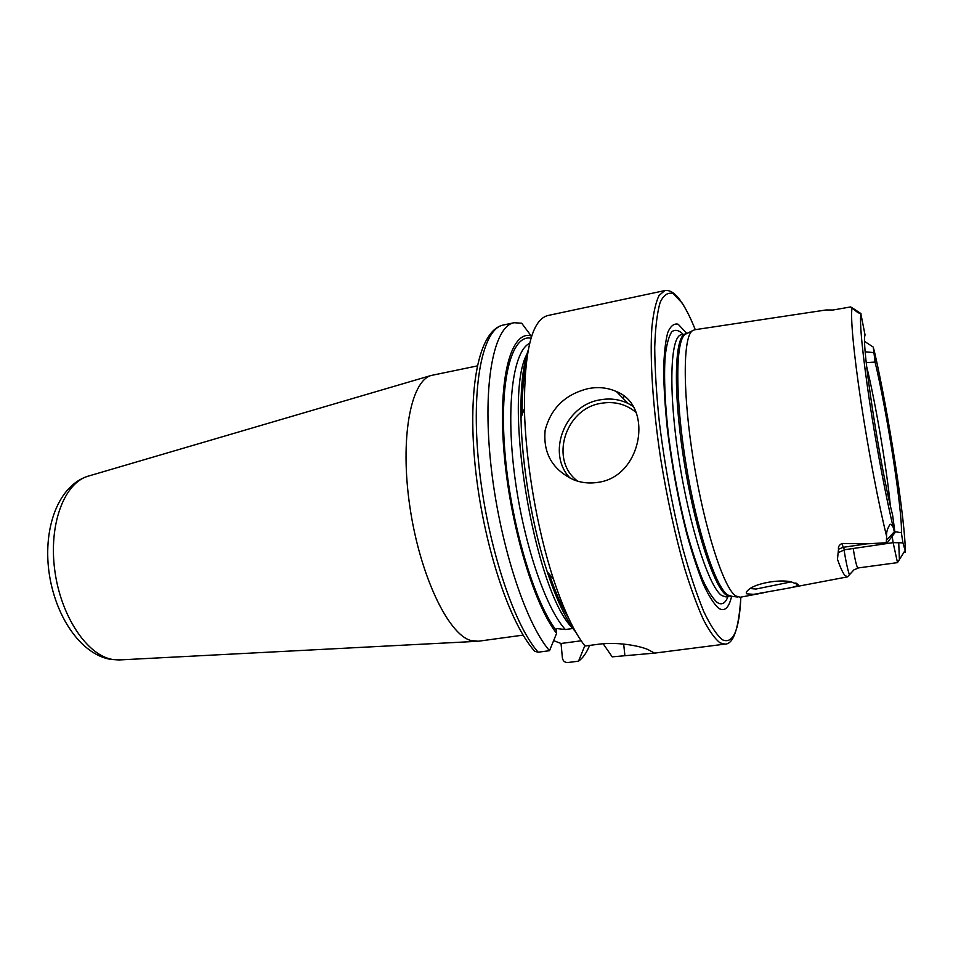 <?xml version="1.0" encoding="UTF-8"?>
<svg xmlns="http://www.w3.org/2000/svg" width="953" height="953" viewBox="0 0 953 953"><rect width="100%" height="100%" fill="white"/><g stroke="black" fill="none" stroke-linecap="round" stroke-linejoin="round"><path stroke-width="1.43" d="M753.585 594.362L746.759 593.802C745.687 592.909 746.378 591.491 748.832 589.538C755.443 583.379 779.268 579.067 791.169 581.83L798.328 584.749C797.697 586.107 792.884 587.501 783.878 588.954L753.585 594.362M750.273 588.537L755.979 589.037L791.276 581.854M477.227 365.928L431.03 375.506C410.552 381.462 399.76 438.785 409.897 506.901C419.832 575.028 447.97 633.936 470.568 640.428L478.287 641.238L523.09 635.115M588.323 388.574C598.436 386.68 607.8 387.668 616.4 391.564C653.877 405.835 642.251 476.691 598.043 482.349C589.859 483.683 581.902 482.909 574.194 480.026C552.645 470.055 542.96 453.473 545.14 430.303C550.941 408.134 565.343 394.22 588.323 388.574M886.898 543.532L893.128 542.626L897.5 562.627L857.676 568.012C856.306 565.32 854.817 558.815 853.209 548.487M857.986 568.238L853.971 569.823L847.515 576.863L844.727 575.231C842.702 572.693 840.284 567.38 837.473 559.292L838.509 549.226L843.238 547.308L841.952 543.472C839.188 544.949 838.044 546.867 838.509 549.226M886.635 540.101L894.343 531.726L894.962 532.667L892.604 515.001C879.702 465.362 861.024 342.079 865.062 335.051L860.833 313.656C859.511 323.889 862.465 353.42 869.672 402.249C876.7 448.458 886.612 500.575 893.962 530.333C893.569 527.128 892.282 525.079 890.102 524.186C887.362 528.617 886.207 532.656 886.624 536.313L886.278 542.745L866.992 543.829L841.952 543.472M826.632 309.975L833.005 310.011L850.612 306.937L857.843 312.596L860.833 313.656M892.163 536.301L893.128 542.626L902.932 542.865L901.371 532.739C902.729 512.75 887.064 411.994 875.092 362.092L873.246 347.071L874.806 353.301M624.001 396.234L623.488 398.759M826.144 309.951L694.618 329.774L692.188 330.87C682.753 337.922 682.67 394.84 693.677 461.991C704.601 529.129 723.601 587.727 735.609 595.923L740.183 597.257L763.329 592.849M686.815 333.455L678.191 324.234C674.045 323.186 670.555 325.974 667.731 332.609C665.385 341.508 664.027 354.004 663.633 370.109C663.86 388.026 665.158 408.206 667.517 430.637C671.96 466.16 678.31 500.277 686.541 533.001C692.081 553.109 697.679 570.18 703.35 584.225C708.901 596.137 714.023 604.166 718.729 608.324C724.614 611.921 728.902 607.943 731.606 596.364M904.552 551.299L897.5 562.627M603.178 643.751L612.183 656.843L654.628 653.115L649.636 650.47C644.573 647.051 619.903 641.286 598.377 644.252L585.011 646.015C574.218 632.304 563.711 610.015 553.49 579.162C537.051 529.284 525.448 461.169 524.436 408.658C524.198 350.883 531.953 319.863 547.689 315.562L664.801 290.582L659.035 295.501C655.795 302.268 653.424 312.763 651.912 326.974C649.708 358.292 652.769 406.681 660.715 459.024C667.267 499.181 675.296 535.836 684.802 569.012C691.104 589.276 697.346 606.239 703.528 619.891C709.544 631.398 715.095 639.07 720.17 642.93L725.03 644.097C733.5 644.228 738.778 628.575 740.862 597.126C739.349 630.1 733.262 644.347 722.565 639.856C716.87 635.306 710.616 625.907 703.802 611.647C696.798 594.684 689.853 573.813 682.967 549.035C672.687 508.521 664.801 466.184 659.321 422.036C656.438 394.244 654.902 369.383 654.723 347.464C655.319 327.903 657.117 312.894 660.119 302.458C663.705 294.846 668.065 291.94 673.199 293.75L681.502 302.327C685.993 308.855 690.591 317.98 695.273 329.667C690.687 318.111 686.065 308.891 681.443 302.006M894.343 531.726L893.962 530.333M902.932 542.865L905.255 550.917M890.352 505.662C886.814 468.816 875.497 402.416 866.646 366.476M866.229 362.628L875.092 362.092M901.371 532.739L894.95 531.679M553.633 640.642L561.031 643.478L562.389 657.868C562.937 661.001 564.736 662.549 567.785 662.538L578.531 661.156C582.867 658.118 586.56 652.876 589.621 645.407M578.531 661.156L584.808 645.765M538.183 652.197L534.8 651.352C508.688 622.535 482.635 541.828 475.011 464.314C467.589 386.989 478.942 330.179 503.303 325.033C482.849 328.463 470.782 385.107 478.751 463.813C486.578 542.424 513.333 624.346 538.183 652.197L549.524 650.696C525.079 622.714 498.538 540.506 490.569 461.681C482.444 382.772 494.047 326.069 514.048 322.733L521.672 323.21L531.083 335.79C511.356 330.512 498.074 376.614 503.803 449.625C509.39 522.482 533.549 604.178 556.612 633.34L549.524 650.696M527.688 352.813C501.707 394.542 533.906 591.658 572.92 628.492L565.332 629.528L556.469 628.539L556.612 633.34M531.25 337.588L531.083 335.79M528.141 350.347C522.887 365.607 520.505 388.062 520.993 417.724C521.851 465.302 532.286 526.568 547.225 571.752C556.052 598.317 565.2 618.032 574.695 630.886M561.031 643.478L581.187 640.797M866.992 543.829L843.238 547.308L844.572 549.75L886.826 543.579L886.278 542.745M89.141 475.881L87.664 476.309C64.089 483.374 48.555 524.495 54.774 570.335C60.778 616.186 87.14 655.307 112.442 659.44L120.483 659.881M636.056 412.446C626.073 404.096 614.435 401.058 601.14 403.31C564.938 408.599 549.154 460.537 577.756 481.205M570.359 478.382C545.986 453.878 564.521 405.228 600.068 399.855C609.956 398.044 619.295 399.236 628.087 403.429L632.852 406.157M861 313.597L851.386 307.295M873.627 352.574L865.229 351.824M687.113 333.383L684.957 334.455C675.415 341.531 675.093 397.532 685.886 463.42C696.583 529.308 715.477 586.834 727.592 594.934L731.916 596.328M686.315 333.776L685.707 333.86C674.772 335.027 672.83 388.669 683.349 456.821C693.76 524.948 713.583 586.691 726.162 594.946L731.034 596.209M692.188 330.87L684.957 334.455L681.407 334.729C670.316 335.921 668.208 389.551 678.691 457.631C689.067 525.687 709.008 587.334 721.755 595.565L726.079 596.947L729.521 596.03L737.527 597.019M683.241 334.36C678.917 330.083 675.081 329.238 671.722 331.811C668.744 336.457 666.552 344.641 665.17 356.351C663.764 376.888 664.908 403.512 668.613 436.212C672.985 469.71 679.06 501.671 686.839 532.108C692.057 550.81 697.334 566.701 702.659 579.793C707.876 590.92 712.713 598.46 717.144 602.427C721.707 605.393 725.304 603.487 727.937 596.685M562.627 607.144L563.068 605.465M524.769 380.664L523.805 379.234M899.394 559.482L898.727 542.769M852.053 308.057C850.326 316.527 853.626 352.967 860.94 401.523C868.231 450.03 878.714 504.745 886.624 536.313M905.243 552.216C905.934 524.353 888.208 410.612 874.068 350.037M531.047 338.255C511.856 333.907 499.134 379.508 504.804 450.781C510.331 521.922 533.811 601.522 556.349 630.493M529.665 343.33C513.56 350.525 505.852 403.476 514.132 471.485C522.292 539.434 544.997 607.335 565.332 629.528M526.366 361.806C523.161 375.625 521.672 393.47 521.887 415.365M624.846 655.211L623.679 644.073M844.036 549.833C845.728 560.686 847.479 568.905 849.302 574.492M431.03 375.506L87.664 476.309C58.443 485.744 43.183 527.331 48.889 571.252C54.678 615.293 80.123 654.115 110.631 659.393L118.946 659.952L476.333 641.369M632.875 406.204L628.087 403.429L616.4 391.564M873.055 346.952L864.681 341.496M847.277 576.91L788.881 588.001M654.58 653.115L725.03 644.097M503.303 325.033L514.048 322.733M568.738 618.414C562.139 607.478 555.635 592.706 549.238 574.123M522.089 414.817C521.982 395.161 523.221 379.08 525.83 366.571M547.225 571.752L553.49 579.162M520.993 417.724L524.436 408.658M680.585 300.791C675.2 293.155 669.935 289.76 664.801 290.582M844.572 549.75L838.711 552.43M894.772 532.918L887.064 542.912M798.328 584.749L795.862 582.974"/></g></svg>
